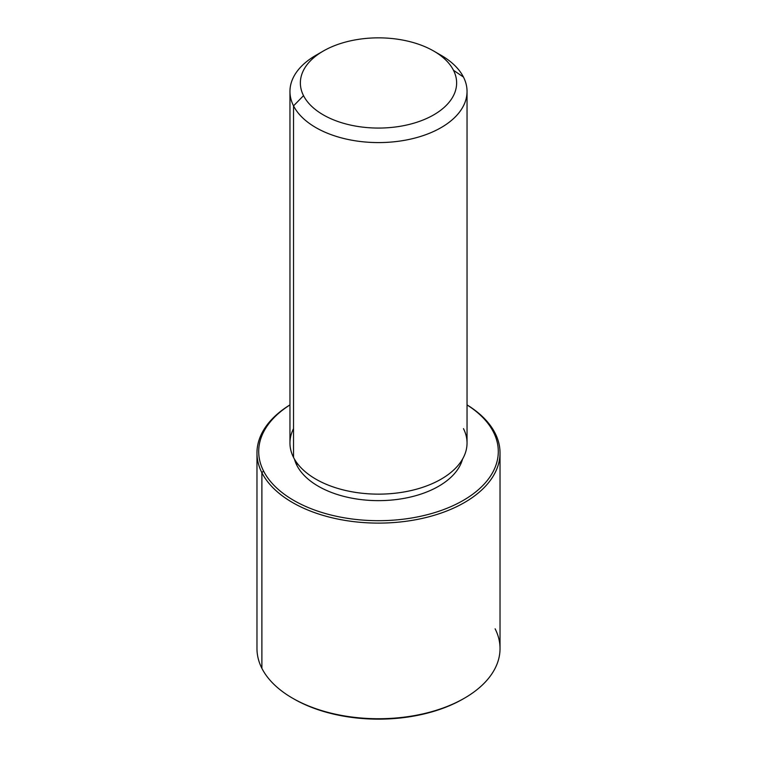 <?xml version="1.0" encoding="UTF-8"?>
<svg xmlns="http://www.w3.org/2000/svg" width="757" height="757" viewBox="0 0 757 757"><rect width="100%" height="100%" fill="white"/><g stroke="black" fill="none" stroke-linecap="round" stroke-linejoin="round"><path stroke-width="1.14" d="M296.867 465.356L296.867 462.82L296.867 465.356A85.068 49.12 180 0 1 294.445 459.083A85.068 49.12 0 0 0 296.867 465.356A85.068 49.12 0 0 0 384.064 500.538A85.068 49.12 0 0 0 462.555 459.083A85.068 49.12 180 0 1 384.064 500.538A85.068 49.12 180 0 1 296.867 465.356M467.041 91.465L467.041 443.025A88.541 51.116 180 0 1 391.095 493.621A88.541 51.116 180 0 1 293.536 457.417L293.536 105.857A88.541 51.116 0 0 0 391.095 142.061A88.541 51.116 0 0 0 467.041 91.465A88.541 51.116 0 0 0 463.464 77.072A88.541 51.116 0 0 0 437.196 53.189M433.742 51.06L441.113 55.318A88.541 51.116 180 0 1 463.464 77.072L453.471 70.259A78.132 45.108 0 0 0 433.742 51.06A78.132 45.108 0 0 0 323.258 51.06A78.132 45.108 0 0 0 303.529 95.656L293.536 105.857L303.529 95.656A78.132 45.108 0 0 0 400.5 126.239A78.132 45.108 0 0 0 453.471 70.259L463.464 77.072A88.541 51.116 180 0 1 403.424 140.518A88.541 51.116 180 0 1 293.536 105.857A88.541 51.116 180 0 1 315.887 55.318A88.541 51.116 180 0 1 319.804 53.189A88.541 51.116 0 0 0 289.959 91.465A88.541 51.116 0 0 0 293.536 105.857L293.536 457.417A88.541 51.116 180 0 1 289.959 443.025L289.959 91.465M293.536 428.632A88.541 51.116 0 0 0 293.536 457.417A88.541 51.116 0 0 0 403.424 492.069A88.541 51.116 0 0 0 463.464 428.632M303.529 95.656A78.132 45.108 180 0 1 356.5 39.676A78.132 45.108 180 0 1 453.471 70.259A78.132 45.108 180 0 1 400.5 126.239A78.132 45.108 180 0 1 303.529 95.656M493.45 432.058A119.795 69.161 180 0 1 412.224 517.892A119.795 69.161 180 0 1 263.55 470.996A119.795 69.161 180 0 1 289.959 404.938A119.795 69.161 0 0 0 263.55 470.996A119.795 69.161 0 0 0 412.224 517.892A119.795 69.161 0 0 0 493.45 432.058L495.116 433.193A121.527 70.164 180 0 1 412.716 520.267A121.527 70.164 180 0 1 261.884 472.699L263.55 470.996L261.884 472.699A121.527 70.164 180 0 1 289.959 404.881A121.527 70.164 0 0 0 256.973 452.941A121.527 70.164 0 0 0 261.884 472.699A121.527 70.164 0 0 0 395.788 522.396A121.527 70.164 0 0 0 500.027 452.941A121.527 70.164 0 0 0 495.116 433.193L493.45 432.058A119.795 69.161 0 0 0 467.041 404.938A119.795 69.161 180 0 1 493.45 432.058M467.041 404.881A121.527 70.164 180 0 1 495.116 433.193A121.527 70.164 0 0 0 467.041 404.881M293.186 698.541A119.795 69.161 0 0 0 463.814 698.541M500.027 452.941L500.027 648.569A121.527 70.164 180 0 1 395.788 718.024A121.527 70.164 180 0 1 261.884 668.327L261.884 472.699L261.884 668.327A121.527 70.164 180 0 1 256.973 648.569L256.973 452.941M261.884 668.327A121.527 70.164 -0 0 0 292.562 698.181A121.527 70.164 -0 0 0 464.438 698.181A121.527 70.164 -0 0 0 495.116 628.812M464.438 698.181L463.208 698.891A119.795 69.161 180 0 1 293.792 698.891L292.562 698.181M323.258 51.06L315.887 55.318"/></g></svg>
